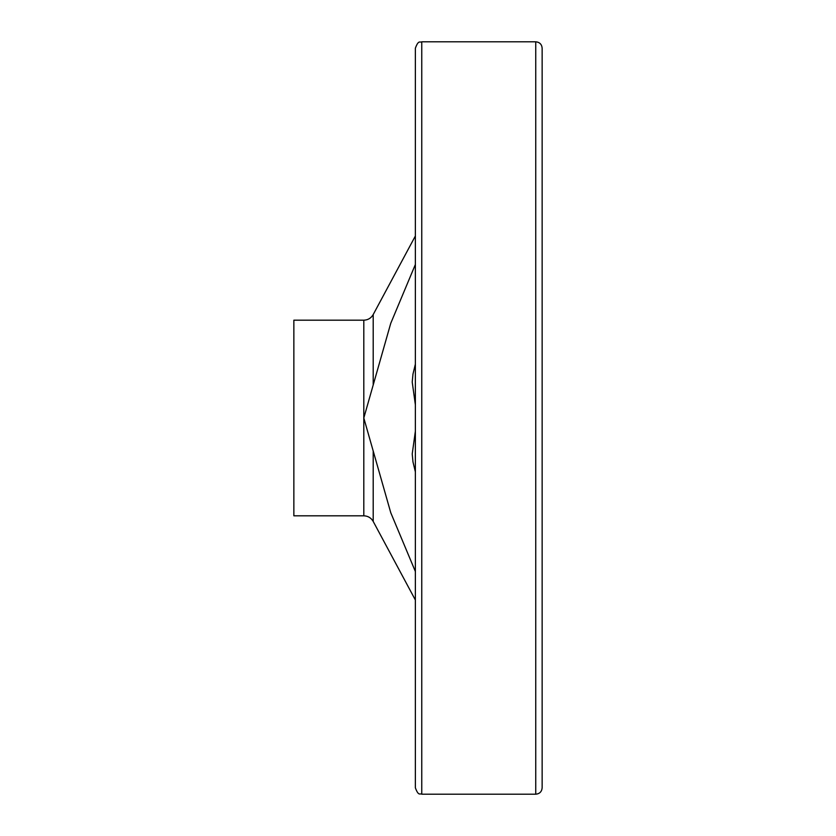 <?xml version="1.0" encoding="UTF-8"?>
<svg xmlns="http://www.w3.org/2000/svg" width="836" height="836" viewBox="0 0 836 836"><rect width="100%" height="100%" fill="white"/><g stroke="black" fill="none" stroke-linecap="round" stroke-linejoin="round"><path stroke-width="1.25" d="M415.367 264.5L390.746 323.323L363.806 418L390.778 512.761L415.367 571.5M415.367 471.88L412.984 461.942L412.221 453.948L415.367 431.198M415.367 404.802L412.221 382.052L412.984 374.058L415.367 364.12M293.854 320.188L293.854 515.812L363.806 515.812L363.806 320.188L293.854 320.188M535.751 794.2L535.751 41.8C539.638 42.176 541.77 44.308 542.146 48.195L542.146 787.805C541.77 791.692 539.638 793.824 535.751 794.2L421.762 794.2C420.121 793.019 418.648 796.729 415.367 787.805L415.367 48.195C418.648 39.271 420.121 42.981 421.762 41.8L421.762 794.2M415.367 121.742L415.367 714.257M415.367 235.992L373.201 314.566L373.201 384.372M373.201 451.628L373.201 521.434C371.1 517.839 367.976 515.958 363.806 515.812M373.201 521.434L415.367 600.008M373.201 314.566C371.1 318.161 367.976 320.042 363.806 320.188M535.751 41.8L421.762 41.8"/></g></svg>
